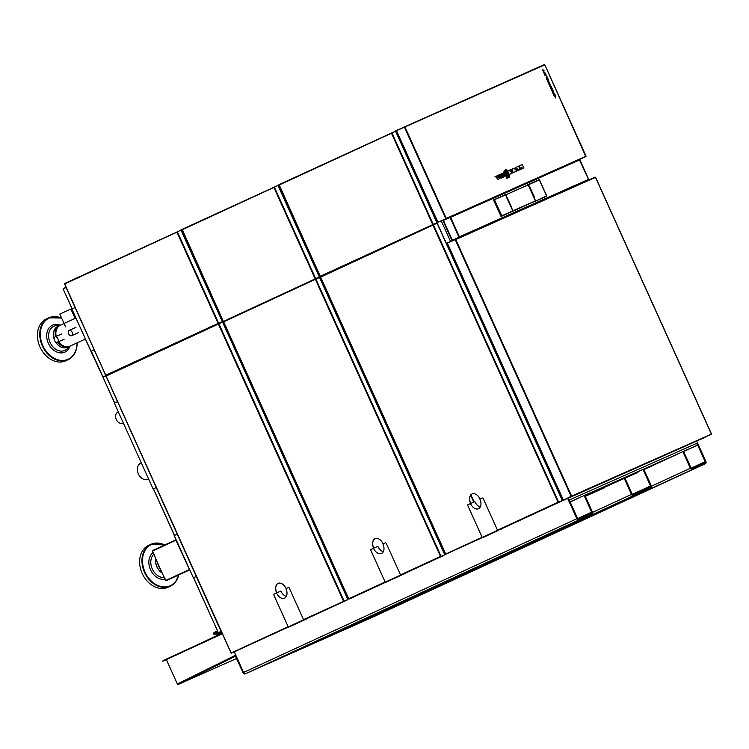 <?xml version="1.0" encoding="UTF-8"?>
<svg xmlns="http://www.w3.org/2000/svg" width="749" height="749" viewBox="0 0 749 749"><rect width="100%" height="100%" fill="white"/><g stroke="black" fill="none" stroke-linecap="round" stroke-linejoin="round"><path stroke-width="1.12" d="M280.248 187.83L279.508 188.168L277.72 185.321M278.918 184.778L278.141 185.125M279.34 188.308L280.276 187.877M181.941 229.503L180.743 230.046M183.271 232.555L182.325 232.986L183.355 232.742M182.363 233.033L183.29 232.602M182.531 232.892L181.164 229.859M397.813 133.612L397.073 133.949L395.285 131.103M396.474 130.56L395.697 130.916M397.073 133.949L397.888 133.799M396.904 134.09L397.831 133.668M227.527 319.551L319.224 277.046L227.387 319.561M315.16 278.853L319.224 277.046M277.991 185.406L182.119 229.344L277.973 185.415L319.392 276.971M279.414 188.561L280.416 188.196M280.435 188.242L279.471 188.682M278.01 185.452L279.302 188.252L280.332 188.018M182.119 229.344L223.305 321.218L182.119 229.784L273.9 187.456L315.086 278.665M353.556 597.056L348.847 598.947M353.547 597.056L385.389 582.376L353.547 597.056M223.595 321.639L348.725 598.769L385.136 581.982M444.812 554.747L319.683 277.392L315.891 279.077L441.105 556.395L444.897 554.709L440.927 556.638M443.904 555.384L404.619 573.509L440.627 556.61M383.085 543.84A8.07 5.206 66 0 0 375.071 538.653A8.07 5.206 66 0 0 373.62 548.212L373.76 548.146A8.07 5.206 66 0 1 375.146 538.625M441.105 556.395L440.506 556.451L315.451 279.48M315.413 279.293L223.679 321.817L315.891 279.077M315.657 279.18L223.792 321.33M319.402 277.514L315.572 279.002L319.121 277.43M324.514 274.827L320.853 276.456L324.373 274.836M432.988 224.513L320.413 276.437M395.575 131.234L396.867 134.034M398 134.024L397.036 134.474M396.979 134.343L397.972 133.977M436.901 222.771L432.725 224.634L436.901 222.771L395.556 131.187L279.096 184.619L395.538 131.197M279.096 184.619L320.282 276.493M397.382 135.241L436.948 222.753M432.641 224.447L391.455 133.238L279.105 185.05L320.282 276.269L432.725 224.634M432.969 224.747L436.751 222.846M109.972 373.77L106.311 375.399L109.831 373.779M222.21 321.789L105.871 375.38M181.033 230.177L182.325 232.976M183.458 232.967L182.494 233.407M182.438 233.285L183.439 232.92M222.359 321.714L181.015 230.13L64.554 283.562L180.996 230.14M64.554 283.562L105.74 375.436M182.84 234.175L222.406 321.696M105.749 375.212L218.099 323.399L176.914 232.181L64.564 283.993L105.749 375.212M482.319 537.613L445.786 554.232M450.533 552.331L449.934 552.603M320.572 276.915L445.711 554.045L482.113 537.258M562.368 500.529L437.247 223.174L433.446 224.859L558.66 502.176L562.462 500.491L501.596 528.785L561.469 501.175M562.05 500.903L558.183 502.401M432.969 225.075L320.656 277.093L433.446 224.859M480.062 499.115A8.07 5.206 66 0 0 472.057 493.928A8.07 5.206 66 0 0 470.606 503.478L470.747 503.422A8.07 5.206 66 0 1 472.123 493.891M558.66 502.176L558.061 502.233L433.016 225.28M433.212 224.972L320.769 276.606M558.145 502.41L562.181 500.622M436.957 223.296L433.128 224.784L436.676 223.211M288.356 627.063L231.254 653.175M235.991 651.274L235.392 651.546M106.04 375.858L231.169 652.988L288.15 626.707M347.789 599.49L222.706 322.117L218.914 323.802L344.128 601.119L346.927 600.108M218.427 324.017L106.115 376.035L218.914 323.802M278.169 583.349A8.07 5.206 -114 0 0 276.784 592.871L276.643 592.936A8.07 5.206 -114 0 1 278.094 583.377A8.07 5.206 -114 0 1 286.099 588.564M222.612 322.154L347.826 599.472M343.529 601.194L218.474 324.223M218.586 323.727L106.236 375.549M344.128 601.119L347.639 599.565M343.604 601.353L303.523 619.62M222.416 322.239L218.568 323.746L222.135 322.154M276.503 592.993A8.07 5.206 -114 0 0 284.508 598.189A8.07 5.206 -114 0 0 285.959 588.63L288.562 587.431L289.17 587.825L303.607 619.798L288.234 626.894L273.797 594.912L273.9 594.2L280.866 591.055A8.07 5.206 -114 0 0 286.333 596.401M304.057 620.041L288.683 627.138L307.783 618.393L303.607 619.798M400.593 575.073L404.769 573.668L385.211 582.17L370.774 550.187L370.877 549.466L373.479 548.268A8.07 5.206 -114 0 0 381.494 553.464A8.07 5.206 -114 0 0 382.945 543.905L385.548 542.707L386.147 543.091L400.593 575.073L385.211 582.17M373.479 548.268L377.852 546.33A8.07 5.206 -114 0 0 383.31 551.676M470.466 503.543A8.07 5.206 -114 0 0 478.471 508.74A8.07 5.206 -114 0 0 479.922 499.18L482.525 497.982L483.133 498.366L497.57 530.348L482.197 537.436L467.76 505.463L467.863 504.742L474.829 501.605A8.07 5.206 -114 0 0 480.287 506.942M501.661 528.747L482.197 537.436M501.746 528.944L497.57 530.348M562.976 499.19L563.342 499.986M571.712 496.269L563.304 500.145L571.637 496.11M455.476 239.474L447.312 243.238L455.72 239.362L571.637 496.091L711.419 434.148M447.453 243.322L447.808 244.127M563.211 499.967L562.892 499.227M447.724 244.165L447.378 243.434M571.496 496.372L563.37 500.126M571.702 496.503L703.32 438.109L563.894 500.107L703.32 438.109L711.335 433.971L595.502 177.429L455.682 239.38M711.466 434.13L595.549 177.185L455.804 239.549M437.519 221.32L437.875 222.116M437.425 221.358L437.791 222.163M445.917 218.558L585.952 156.279M437.931 222.238L396.493 130.691L544.692 64.882L404.9 126.824M404.666 126.927L396.755 130.569M505.5 192.409L437.903 222.247M498.497 195.526L446.217 218.418M585.999 156.26L544.738 64.639L585.802 156.578L446.235 218.633M396.914 130.279L544.289 64.62M555.121 98.082L555.795 96.209L554.204 96.059L555.496 96.696L555.121 98.082M552.172 88.185L550.908 88.747L550.337 87.436L551.367 86.407L551.33 87.539L552.172 88.185M545.085 75.602L544.457 74.301L545.581 73.776L546.171 75.069L545.356 74.357L545.085 75.602M555.355 95.235L554.091 95.797L553.848 95.263L555.112 94.692L555.346 95.245M546.03 77.952L546.704 76.07L547.304 77.39L546.03 77.952M549.326 85.274L550.337 84.459C551.114 86.191 550.918 86.753 549.719 86.144L549.326 85.274M549.307 84.946L550.337 84.459M553.53 93.662L554.457 93.251L554.709 93.803L553.708 94.954L552.931 93.232L553.53 93.662M552.846 90.161L551.901 90.535L551.095 89.168L551.938 89.946L552.369 88.607L552.846 90.161L551.882 90.545M548.212 82.774L549.391 82.306L549.878 83.972C549.26 82.718 549.157 82.633 549.569 83.738L548.886 84.188L548.212 82.774M542.716 69.807L544.223 70.93L543.474 71.445L542.753 70.781L542.997 69.61M543.699 72.859L543.671 71.885L545.169 73.009L544.411 73.524L543.699 72.859M548.68 81.978L547.959 82.118L547.594 80.564C548.231 81.922 548.315 81.95 547.847 80.667L548.465 80.237L548.951 81.903C548.324 80.649 548.221 80.564 548.643 81.669L548.174 82.268M547.594 80.564C548.231 81.922 548.315 81.95 547.847 80.667M552.2 91.64L553.211 90.826C553.988 92.558 553.792 93.119 552.593 92.511L552.191 91.65M546.807 79.675L546.508 79.001L547.416 77.643L548.437 79.9L546.807 79.675M516.829 171.006L512.878 172.907L512.644 168.731L514.039 168.253L516.829 171.006L513.243 172.607M512.166 173.085L513.009 172.71L511.501 169.377L510.209 169.948L510.509 171.661L509.095 170.313L507.663 170.95L509.264 174.517L511.576 173.347L511.295 171.044L512.166 173.085L513.009 172.71M512.84 172.326L512.644 168.731M513.028 168.703L514.039 168.253M506.258 171.137L507.841 171.727L507.457 173.281L505.378 174.208A31.196 25.616 -113.7 0 0 504.995 173.272L507.064 172.12L505.566 172.523L504.274 171.83L504.573 170.388L506.661 169.461A31.196 13.276 65.9 0 1 507.082 170.351L505.144 171.221L506.361 171.109M507.672 173.15L505.378 174.208M506.736 172.27L504.995 173.272M505.069 174.489L504.583 173.412M505.191 171.605L506.165 171.175M505.041 171.315L507.082 170.351M506.521 172.148L505.275 172.701L503.88 172.008L504.246 170.398L506.661 169.461M516.632 170.809L515.19 167.607L518.561 166.241L520.068 169.564L519.123 169.986L517.681 168.984A52.261 35.68 -170.9 0 0 517.409 168.806L517.381 168.89M520.068 169.564L519.123 169.986M515.19 167.607L518.561 166.241M515.602 167.551L517.11 170.884L518.065 170.463L517.409 168.806M518.065 170.463L517.11 170.884M518.86 170.248L517.334 169.237M498.001 177.532L497.851 175.313L499.321 174.798L499.48 178.73L498.375 179.217L495.501 176.492L496.662 175.978L498.431 177.616A38.779 29.267 -73.4 0 0 498.422 177.401L498.179 177.476M498.235 175.275L498.422 177.401M497.851 175.313L499.321 174.798M498.375 179.217L499.48 178.73M498.094 179.488L495.501 176.492M495.033 176.567L496.662 175.978M500.884 178.243L502.167 177.532L500.884 178.243L499.283 174.676L500.66 174.199L499.283 174.676M502.167 177.532L500.66 174.199M499.695 174.629L501.203 177.962M509.975 171.034L510.209 169.948M509.826 169.995L511.501 169.377M509.367 174.47L511.576 173.347M509.264 174.517L507.663 170.95M508.075 170.903L509.357 170.332M511.857 173.365L511.501 172.579M502.963 174.611L504.395 174.021L504.732 174.76L503.319 175.397A32.16 18.538 66 0 1 503.515 175.856L505.303 175.06A31.186 13.276 65.9 0 1 505.697 175.959L502.682 177.447L501.072 173.88L502.991 177.157M503.056 175.566L504.732 174.76M503.506 175.818L505.303 175.06M502.682 177.447L505.697 175.959M501.493 173.834L504.124 172.663A31.186 13.276 65.9 0 1 504.508 173.478L502.785 174.245A32.16 18.538 66 0 1 502.982 174.648L504.395 174.021M501.072 173.88L504.124 172.663M502.813 174.283L504.508 173.478M508.037 175.079L509.62 175.669L509.236 177.223L507.157 178.15A31.196 25.616 -113.7 0 0 506.773 177.213L508.843 176.062L507.345 176.464L506.052 175.772L506.352 174.33L508.44 173.403A31.196 13.276 65.9 0 1 508.861 174.292L506.923 175.163L508.14 175.051M509.451 177.092L507.157 178.15M508.515 176.212L506.773 177.213M506.848 178.431L506.361 177.354M506.97 175.547L507.944 175.116M506.82 175.257L508.861 174.292M508.299 176.09L507.054 176.642L505.659 175.949L506.024 174.339L508.44 173.403M518.926 165.941L520.845 169.218L521.8 168.797L520.536 169.508L518.926 165.941L522.306 164.574L523.804 167.907L522.858 168.328L521.416 167.317A52.261 35.68 -170.9 0 0 521.145 167.139L521.117 167.224M523.804 167.907L522.858 168.328M519.338 165.894L522.306 164.574M521.8 168.797L521.145 167.139M522.596 168.591L521.07 167.579M551.236 172.073L548.455 173.356M219.092 311.893L218.128 312.342L219.092 311.893M315.114 267.618L316.078 267.168L315.114 267.618M433.634 212.95L432.8 213.334L433.418 213.053L433.222 212.033M101.536 366.111L66.333 288.15M66.727 289.011L66.193 288.459M553.455 478.321L552.622 478.705L553.455 478.321M221.039 631.407L101.115 365.194M473.714 502.102L470.615 495.239M338.913 577.264L337.949 577.704L338.913 577.264M222.2 633.354L163.048 660.637L162.786 661.208L166.353 659.626M222.369 633.72L163.216 661.002M162.786 661.208L163.048 660.637M235.504 656.152L178.468 684.343L236.572 658.511L178.468 684.352L177.485 684.202A0.786 0.609 -116.3 0 1 177.354 683.987L166.334 659.597L222.378 633.757M221.957 633.429L221.348 631.482M554.279 480.156L553.445 480.54M436.723 534.374L435.89 534.758M339.737 579.099L338.782 579.548M691.158 468.125L705.146 461.674L696.842 443.286A1.957 1.264 66 0 1 696.495 445.599L683.65 451.525M696.842 443.286L569.249 500.023L568.388 498.104L577.554 518.411A0.946 0.721 -114.8 0 0 578.602 518.982L591.364 513.308A0.946 0.721 -114.8 0 1 591.364 513.308A0.946 0.721 -114.8 0 0 591.635 512.147L577.657 518.598M433.83 587.066A1.957 1.498 -114.8 0 1 433.727 587.122L465.944 572.264A1.957 1.498 65.2 0 0 465.972 572.245L591.794 514.217A1.957 1.498 -114.8 0 1 591.776 514.226L579.014 519.9A1.957 1.498 -114.8 0 1 576.852 518.729L567.676 498.422M554.288 480.175L553.455 480.558M436.733 534.393L435.899 534.777M339.746 579.117L338.913 579.501M234.343 652.014L243.565 672.424A1.957 1.498 65.2 0 0 245.738 673.604L258.499 667.93A1.957 1.498 65.2 0 0 258.508 667.921A1.957 1.498 65.2 0 0 258.527 667.921M433.727 587.122A1.957 1.498 -114.8 0 1 433.708 587.122L258.499 667.93L433.727 587.122M570.139 501.999L584.847 495.229L592.337 511.839A1.957 1.498 -114.8 0 1 591.794 514.217M584.136 495.548L591.635 512.147M235.476 656.096L236.066 655.824L243.565 672.424A1.957 1.498 65.2 0 0 245.738 673.604L245.148 673.875A1.957 1.498 -114.8 0 1 242.976 672.705L235.476 656.096M371.438 617.719A1.957 1.498 -114.8 0 1 371.429 617.728A1.957 1.498 -114.8 0 1 371.41 617.728L245.148 673.875M358.003 623.018A1.957 1.498 65.2 0 0 359.248 623.131L372 617.457A1.957 1.498 65.2 0 0 372.038 617.448A1.957 1.498 65.2 0 0 372.019 617.457L245.738 673.604L579.014 519.9M516.061 550.122A1.957 1.498 65.2 0 0 517.316 550.234L485.08 565.102A1.957 1.498 -114.8 0 1 483.835 564.98M485.221 564.343L485.483 564.924M696.682 441.058L705.848 461.365A1.957 1.498 -114.8 0 1 705.305 463.753A1.957 1.498 -114.8 0 1 705.286 463.753L692.525 469.426A1.957 1.498 -114.8 0 1 690.353 468.256L682.863 451.647L643.953 469.595M705.146 461.674A0.946 0.721 -114.8 0 1 704.875 462.835L692.113 468.509A0.946 0.721 -114.8 0 1 691.055 467.938L683.565 451.338L682.863 451.647M443.249 583.696A1.957 1.498 -114.8 0 1 443.211 583.714L475.428 568.856A1.957 1.498 65.2 0 0 475.446 568.856A1.957 1.498 65.2 0 0 475.456 568.847M457.19 576.29A1.957 1.498 65.2 0 0 458.444 576.412L426.218 591.27A1.957 1.498 -114.8 0 1 424.973 591.158M426.003 590.68L426.256 591.251M624.806 477.759L643.709 469.052L651.209 485.661A1.957 1.498 -114.8 0 1 650.656 488.048L633.663 495.604A1.957 1.498 -114.8 0 1 631.491 494.424L623.992 477.825L585.081 495.763M443.211 583.714A1.957 1.498 -114.8 0 1 443.202 583.724L317.361 641.753A1.957 1.498 65.2 0 0 317.379 641.753A1.957 1.498 65.2 0 0 317.389 641.743L443.211 583.714M299.132 649.186A1.957 1.498 65.2 0 0 300.377 649.308L317.361 641.753M642.998 469.37L650.497 485.97A0.946 0.721 -114.8 0 1 650.235 487.131L633.242 494.686A0.946 0.721 -114.8 0 1 632.193 494.115L624.694 477.506L623.992 477.825M650.656 488.048A1.957 1.498 -114.8 0 1 650.647 488.048L475.428 568.856L650.656 488.048M178.739 574.932A23.06 17.62 -114.8 0 1 175.556 581.917A23.06 17.62 -114.8 0 1 170.285 586.186L167.963 587.253A23.06 17.62 -114.8 0 1 147.066 580.962A23.06 17.62 -114.8 0 1 148.648 545.366L150.97 544.298A23.06 17.62 -114.8 0 1 164.658 544.982M159.406 567.573A11.535 8.81 -114.8 0 1 157.983 564.428M176.071 539.786L152.468 550.609L160.342 569.643L166.081 580.765L189.637 569.839M166.503 580.578L189.506 569.961M160.342 569.643L157.262 562.171M58.581 341.722A11.535 8.81 65.2 0 0 70.031 346.122L85.405 339.025M75.921 318.007L60.369 325.178A11.535 8.81 65.2 0 0 56.194 336.376M57.392 342.256A2.93 1.891 -114 0 0 57.907 338.81A2.93 1.891 -114 0 0 54.995 336.91A2.93 1.891 -114 0 0 54.986 336.919A2.93 1.891 -114 0 0 54.471 340.364A2.93 1.891 -114 0 0 57.373 342.256A2.93 1.891 -114 0 0 57.392 342.256L64.133 339.25M77.119 342.855A23.06 17.62 -114.8 0 1 73.365 355.447A23.06 17.62 -114.8 0 1 68.093 359.717L65.781 360.784A23.06 17.62 -114.8 0 1 42.244 351.056A23.06 17.62 -114.8 0 1 41.186 323.156A23.06 17.62 -114.8 0 1 46.457 318.896L48.779 317.829A23.06 17.62 -114.8 0 1 61.624 318.119M55.454 336.713A11.535 8.81 -114.8 0 1 56.999 327.65A11.535 8.81 -114.8 0 1 59.63 325.515A11.535 8.81 -114.8 0 1 60.004 325.356M69.657 346.281A11.535 8.81 -114.8 0 1 69.292 346.459A11.535 8.81 -114.8 0 1 57.832 342.059M71.586 335.702A2.93 1.891 -114 0 0 72.101 332.256A2.93 1.891 -114 0 0 69.189 330.365A2.93 1.891 -114 0 0 69.18 330.375A2.93 1.891 -114 0 0 68.665 333.82A2.93 1.891 -114 0 0 71.567 335.711A2.93 1.891 -114 0 0 71.586 335.702L78.327 332.706M65.603 326.929L59.798 314.056L70.883 309.056L75.097 318.391M189.244 569.633L165.595 580.541L152.309 551.124L175.959 540.216L189.46 569.54L165.595 580.541M175.959 540.216L189.46 569.54M217.697 631.285L216.171 632.381L215.216 631.941L214.083 632.456L213.381 633.682L214.766 634.375M214.083 632.456L213.568 634.029L216.087 633.813M216.826 632.605L216.405 633.673M215.225 631.931L217.51 630.892L215.216 631.941M216.171 632.381L217.734 631.669M218.53 632.643L216.04 633.776L216.33 632.746M216.04 633.776L214.916 634.3M215.974 633.841L218.539 632.652M221.863 633.233L200.666 643.288M123.342 423.007L123.07 423.129A6.086 4.644 -114.8 0 1 115.627 417.062A6.086 4.644 -114.8 0 1 117.977 412.081L118.333 411.913M148.686 479.145L148.405 479.276A8.969 6.853 -114.8 0 1 146.102 479.772A8.969 6.853 -114.8 0 1 137.882 472.572A8.969 6.853 -114.8 0 1 140.896 462.985L141.308 462.798M443.773 220.009L450.083 217.107L443.408 220.393M450.196 217.041L579.333 159.621L588.592 179.582M588.667 179.545L579.735 159.883L450.598 217.304L459.483 236.984L452.443 240.223M579.342 159.621L450.486 217.135M450.589 217.285L443.352 220.421L452.405 240.242M459.409 236.815L588.536 179.376L459.455 236.993M443.492 220.506L444.073 221.798M529.655 186.763L528.438 184.741L527.38 184.881L539.299 179.694M546.695 196.069L539.186 179.629L528.129 184.544L534.112 197.137L529.384 186.66M533.953 196.987L535.61 201.107L546.714 195.835L534.889 201.453L545.974 196.528M506.624 197.006L505.809 194.824L528.176 184.863L535.395 200.844L513.028 210.787L535.348 200.863M506.717 197.071L511.295 207.173L505.781 194.815L528.176 184.863L535.413 200.863L528.204 184.844L535.395 200.844M506.427 197.09L511.118 207.136L506.483 196.847M505.481 194.731L494.312 199.58L501.849 215.787L501.072 216.489L512.85 211.227L511.38 207.024M506.82 196.912L511.417 206.893M512.859 211.218L511.183 207.108M501.072 216.489L493.554 200.03L505.369 194.665M505.481 194.618L504.807 194.909M512.906 211.181L535.441 201.004M528.139 184.9L505.781 194.824M505.809 194.824L506.727 196.847M177.148 534.196L174.255 535.535L193.345 577.825L196.247 576.496L193.392 577.816L174.161 535.572M103.531 377.093L105.684 375.923L103.025 376.887M105.749 376.073L103.025 377.327L114.7 402.943M218.408 632.633L221.273 631.313L218.315 632.671L193.607 577.713M218.745 632.643L221.142 631.632L218.483 632.605M218.586 632.549L221.133 631.604M91.219 351.225L93.962 349.961L90.966 351.337L102.866 376.962L105.59 375.708L102.866 376.962M74.863 307.661L71.867 309.047L91.05 351.3M103.287 376.934L105.684 375.923M66.043 287.513L63.085 288.88L72.222 308.878M103.128 376.841L105.675 375.895M117.34 401.726L114.354 403.102L153.124 488.985L156.11 487.608L153.217 488.938M319.346 276.99L279.817 189.45M274.331 187.035L315.685 278.619M385.342 582.338L349.296 598.957M440.833 556.741L400.715 575.241M444.766 554.766L319.551 277.448M400.509 574.895L440.506 556.451M391.896 132.816L433.24 224.4M177.354 231.759L218.699 323.343M558.389 502.532L497.692 530.517M562.33 500.557L437.107 223.23M497.486 530.17L558.061 502.233M307.633 618.234L346.927 600.118L307.633 618.234M347.517 599.846L303.738 619.975M401.033 575.316L385.66 582.404M498.019 530.592L482.646 537.679M447.396 243.2L563.388 500.107M571.197 496.503L455.195 239.596M445.73 218.633L404.385 127.058M577.854 160.239L585.662 156.635L577.854 160.239M404.984 127.002L446.17 218.221M551.376 172.008L548.596 173.291M182.981 234.137L183.805 233.754L182.981 234.137M184.301 234.849L183.346 235.298M281.287 190.124L280.323 190.564M279.957 189.413L280.791 189.029L279.957 189.413L319.477 276.933M397.513 135.195L398.346 134.811L397.513 135.195L437.032 222.715M398.843 135.906L398.009 136.29M452.124 240.803L442.846 220.272M450.561 241.524L441.283 220.964M177.354 683.987L235.748 655.122M585.035 495.66L592.618 492.29L585.035 495.66M651.742 466L643.906 469.483L651.752 466M696.495 445.599L683.565 451.347M681.983 452.059L643.709 469.071M641.856 469.895L624.703 477.525M622.85 478.349L584.847 495.248M583.256 495.95L570.064 501.821M585.325 496.306L604.761 487.665L585.325 496.306M637.951 472.357L624.975 478.134M624.273 478.442L585.119 495.847M242.976 672.705L576.852 518.729M591.776 514.226L465.944 572.264M705.305 463.753L371.429 617.728L705.286 463.753M517.316 550.234L692.525 469.426M359.248 623.131L485.08 565.102M690.353 468.256L651.387 486.223M633.663 495.604L458.444 576.412M592.515 512.4L631.491 494.424M426.218 591.27L300.377 649.308M650.497 485.97L632.334 494.349M164.218 577.573A13.267 10.13 -114.8 0 1 155.071 573.247A13.267 10.13 -114.8 0 1 153.723 554.335M164.967 579.249A14.811 11.319 -114.8 0 1 153.639 574.549A14.811 11.319 -114.8 0 1 152.983 552.687M162.149 572.985A11.553 8.829 -114.8 0 1 159.294 570.598A11.553 8.829 -114.8 0 1 155.755 558.838M178.58 575.007A22.657 17.311 -114.8 0 1 175.528 581.514A22.657 17.311 -114.8 0 1 149.819 579.529A22.657 17.311 -114.8 0 1 144.117 552.341A22.657 17.311 -114.8 0 1 164.49 545.066M178.805 574.904L175.612 581.87L170.285 586.186A23.06 17.62 -114.8 0 1 149.388 579.895A23.06 17.62 -114.8 0 1 150.97 544.298L164.724 544.954M162.065 572.798A11.535 8.81 -114.8 0 1 159.406 570.532A11.535 8.81 -114.8 0 1 155.839 559.016M67.934 347.948A13.267 10.13 -114.8 0 1 67.775 348.145A13.267 10.13 -114.8 0 1 52.776 346.665A13.267 10.13 -114.8 0 1 50.763 328.755A13.267 10.13 -114.8 0 1 57.364 325.581L59.405 325.628M69.957 346.16A14.811 11.319 -114.8 0 1 68.262 349.38A14.811 11.319 -114.8 0 1 53.179 349.755A14.811 11.319 -114.8 0 1 47.224 331.695A14.811 11.319 -114.8 0 1 60.295 325.216M54.097 338.904A11.553 8.829 -114.8 0 1 55.257 328.427A11.553 8.829 -114.8 0 1 58.431 326.068M68.093 347.012A11.553 8.829 -114.8 0 1 55.286 341.581M77.035 342.892A22.657 17.311 -114.8 0 1 73.336 355.054A22.657 17.311 -114.8 0 1 50.099 355.485A22.657 17.311 -114.8 0 1 41.279 327.613A22.657 17.311 -114.8 0 1 61.727 318.334M77.194 342.817L76.67 348.219L73.683 355.063L68.093 359.717A23.06 17.62 -114.8 0 1 44.566 349.989A23.06 17.62 -114.8 0 1 43.508 322.089A23.06 17.62 -114.8 0 1 48.779 317.829L61.596 318.053M54.097 338.473A11.535 8.81 -114.8 0 1 55.379 328.399A11.535 8.81 -114.8 0 1 58.01 326.264L59.63 325.515M69.292 346.459L67.672 347.208A11.535 8.81 -114.8 0 1 55.604 341.872M221.423 632.24L216.967 634.272L215.965 633.841L218.586 632.68M458.968 237.218L449.999 217.36M529.749 186.829L534.234 196.753L529.552 186.913M528.307 184.797L539.486 179.826L546.714 195.835M533.915 197.221L535.535 200.807M512.934 210.853L511.295 207.173L512.878 211.106M506.652 196.875L505.669 194.862L493.554 200.03M494.49 199.833L501.718 215.843L512.896 210.872M500.959 216.433L512.85 211.227M505.678 194.862L506.558 196.809M493.582 199.899L494.284 199.711M535.404 200.863L513.009 210.825M153.47 488.825L174.508 535.413M65.959 287.335L63.515 288.459L65.959 287.335M91.322 351.178L102.95 376.925M349.287 598.966L352.957 597.337M223.511 321.677L348.725 598.994M444.897 554.709L319.683 277.392M222.49 321.658L182.971 234.119M320.488 276.952L445.702 554.269M562.462 500.491L437.247 223.174M105.946 375.895L231.16 653.212M347.92 599.434L222.706 322.117M447.312 243.238L563.304 500.145M447.724 242.835L595.099 177.167M711.55 434.092L595.549 177.185M396.493 130.691L437.837 222.275M586.083 156.223L544.738 64.639M470.915 494.846L474.108 501.924M61.755 333.904L54.995 336.91M69.067 346.572L67.775 348.145M75.949 327.36L69.189 330.365M216.967 634.272L217.407 635.246M588.751 179.507L579.792 159.64M443.352 220.421L452.312 240.289M529.768 186.819L534.252 196.744M546.667 196.191L539.523 179.816M505.706 194.852L506.586 196.8M114.606 402.981L103.025 377.327M174.423 535.451L153.386 488.863M218.315 632.671L193.523 577.751M90.966 351.337L71.867 309.047M72.138 308.916L63.085 288.88M114.354 403.102L153.124 488.985"/></g></svg>
